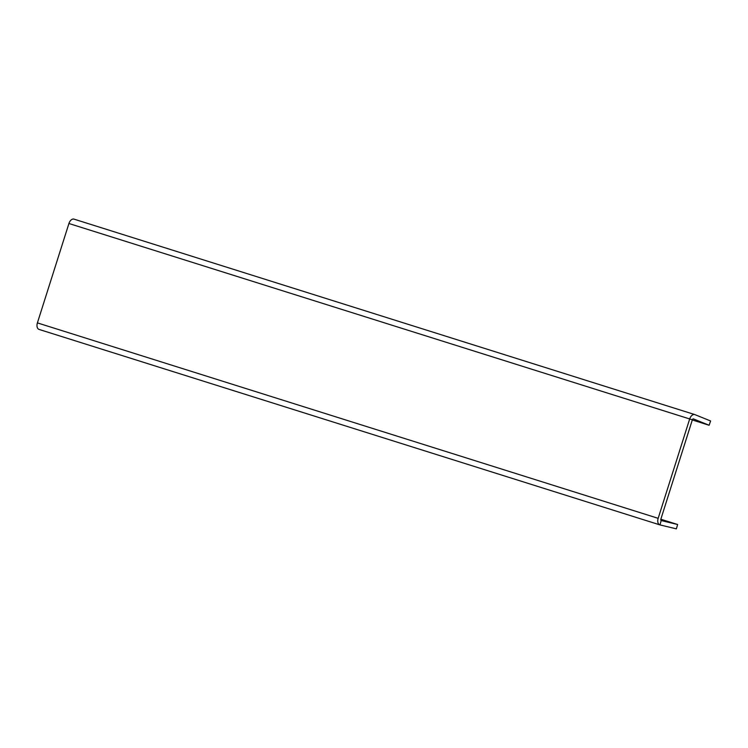 <?xml version="1.0" encoding="UTF-8"?>
<svg xmlns="http://www.w3.org/2000/svg" width="748" height="748" viewBox="0 0 748 748"><rect width="100%" height="100%" fill="white"/><g stroke="black" fill="none" stroke-linecap="round" stroke-linejoin="round"><path stroke-width="1.12" d="M693.443 418.917L693.377 418.889A1.178 0.729 107.5 0 1 693.443 418.917L709.113 425.257L710.6 420.974L694.939 414.635A5.704 3.534 107.5 0 0 694.77 414.579A5.704 3.534 107.5 0 0 689.693 418.945L658.165 518.336A5.704 3.534 107.5 0 0 659.82 524.862A5.704 3.534 107.5 0 0 659.96 524.9L676.379 528.864L677.623 524.507L660.83 519.224M693.415 418.899A1.178 0.729 107.5 0 0 692.368 419.796L660.839 519.196A1.178 0.729 107.5 0 0 661.176 520.543L677.623 524.507M659.96 524.9L661.204 520.552A1.178 0.729 107.5 0 0 661.204 520.552L661.148 520.533M74.174 219.201A5.704 3.534 107.5 0 0 74.015 219.136A5.704 3.534 107.5 0 0 68.928 223.502L37.4 322.893A5.704 3.534 107.5 0 0 39.055 329.419A5.704 3.534 107.5 0 0 39.195 329.466L659.671 524.816M709.113 425.257L692.311 419.965M658.165 518.336L37.4 322.893M68.928 223.502L692.368 419.796M39.055 329.419L659.82 524.862M74.015 219.136L694.77 414.579"/></g></svg>

